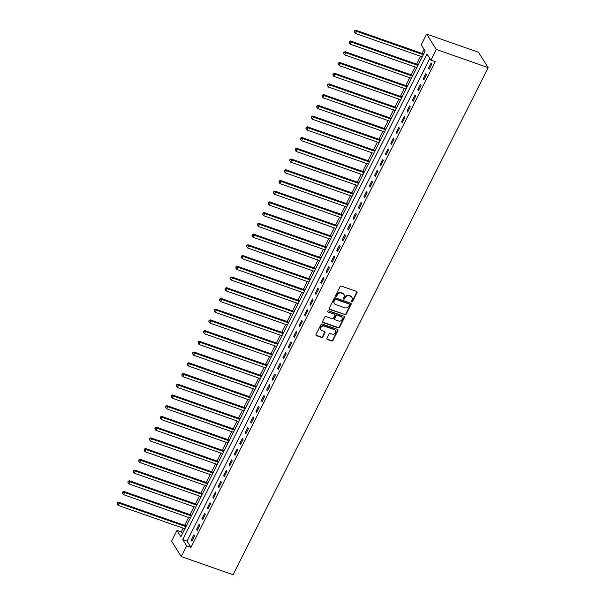 <?xml version="1.0" encoding="UTF-8"?>
<svg xmlns="http://www.w3.org/2000/svg" width="605" height="605" viewBox="0 0 605 605"><rect width="100%" height="100%" fill="white"/><g stroke="black" fill="none" stroke-linecap="round" stroke-linejoin="round"><path stroke-width="0.91" d="M351.641 301.895A0.688 0.597 147.8 0 0 352.534 301.517L357.033 292.563A0.983 0.855 147.8 0 0 356.61 291.428L341.349 286.074A0.983 0.855 147.8 0 0 340.078 286.619L335.578 295.565A0.688 0.597 147.8 0 0 335.873 296.367A0.688 0.597 147.8 0 0 336.766 295.981L337.348 294.824A3.138 2.738 147.8 0 1 341.417 293.085L342.687 293.531A3.138 2.738 147.8 0 1 343.988 294.552A3.138 2.738 147.8 0 1 344.041 297.176L343.459 298.333A0.688 0.597 147.8 0 0 344.646 298.749L345.228 297.592A3.138 2.738 147.8 0 1 349.297 295.845L350.575 296.291A3.138 2.738 147.8 0 1 351.876 297.312A3.138 2.738 147.8 0 1 351.928 299.936L351.346 301.101A0.688 0.597 147.8 0 0 351.641 301.895M351.278 301.434A0.688 0.597 147.8 0 0 352.269 301.101L356.768 292.147A0.983 0.855 147.8 0 0 356.852 291.557M335.51 295.905A0.688 0.597 147.8 0 0 336.501 295.565L337.083 294.408L337.348 294.824M343.39 298.666A0.688 0.597 147.8 0 0 344.389 298.333L344.971 297.176L345.228 297.592M326.972 338.354A0.983 0.855 147.8 0 0 327.396 339.488L331.684 340.993A0.983 0.855 147.8 0 0 332.954 340.449L337.953 330.512A0.983 0.855 147.8 0 0 337.529 329.37L322.268 324.015A0.983 0.855 147.8 0 0 320.998 324.56L315.999 334.505A0.983 0.855 147.8 0 0 316.423 335.639L321.588 337.454A0.983 0.855 147.8 0 0 322.866 336.909L324.998 332.659A0.983 0.855 147.8 0 0 324.575 331.517L322.011 330.617A2.624 2.291 147.8 0 1 324.28 326.11L334.323 329.634A2.624 2.291 147.8 0 1 332.062 334.141L330.383 333.552A0.983 0.855 147.8 0 0 329.112 334.096L326.972 338.354M429.815 58.435L187.043 541.135L190.968 547.366L186.65 545.854L181.258 556.577L233.076 574.75L488.137 67.624L478.449 52.249L426.631 34.077L421.239 44.808L425.164 51.039L180.895 536.711L176.97 530.479L171.57 541.203L181.258 556.577M190.968 547.366L435.237 61.695L430.919 60.182L436.311 49.451L488.137 67.624M344.858 314.797A0.983 0.855 147.8 0 0 346.128 314.252L351.127 304.315A0.983 0.855 147.8 0 0 350.703 303.173L335.442 297.826A0.983 0.855 147.8 0 0 334.172 298.371L329.173 308.308A0.983 0.855 147.8 0 0 329.596 309.45L344.593 314.381A0.983 0.855 147.8 0 0 345.863 313.836L350.862 303.899A0.983 0.855 147.8 0 0 350.945 303.309M344.54 317.413L339.541 327.35A0.983 0.855 147.8 0 1 338.271 327.895L323.01 322.541A0.983 0.855 147.8 0 1 322.586 321.406L324.719 317.149A0.983 0.855 147.8 0 1 325.997 316.604L332.183 318.774A0.983 0.855 147.8 0 0 333.453 318.23L334.875 315.409A0.983 0.855 147.8 0 0 334.452 314.267L328.008 312.014A0.688 0.597 147.8 0 1 328.598 310.834L344.116 316.271A0.983 0.855 147.8 0 1 344.54 317.413L344.275 316.997L339.276 326.934L339.541 327.35M431.183 62.973L428.59 68.123L429.248 69.159L431.834 64.009L431.183 62.973M425.784 73.697L423.197 78.847L423.848 79.883L426.442 74.74L425.784 73.697M420.392 84.428L417.805 89.57L418.456 90.614L421.042 85.464L420.392 84.428M415 95.151L412.406 100.301L413.064 101.337L415.65 96.187L415 95.151M409.6 105.875L407.014 111.025L407.664 112.061L410.258 106.919L409.6 105.875M404.208 116.599L401.622 121.749L402.272 122.792L404.858 117.642L404.208 116.599M398.816 127.33L396.222 132.48L396.88 133.516L399.466 128.366L398.816 127.33M393.416 138.053L390.83 143.204L391.48 144.24L394.074 139.089L393.416 138.053M388.024 148.777L385.438 153.927L386.088 154.971L388.675 149.821L388.024 148.777M382.632 159.508L380.038 164.651L380.696 165.694L383.283 160.544L382.632 159.508M377.233 170.232L374.646 175.382L375.297 176.418L377.891 171.268L377.233 170.232M371.841 180.956L369.254 186.106L369.905 187.142L372.491 181.999L371.841 180.956M366.448 191.687L363.855 196.829L364.512 197.873L367.099 192.723L366.448 191.687M361.049 202.41L358.462 207.56L359.113 208.596L361.707 203.446L361.049 202.41M355.657 213.134L353.07 218.284L353.721 219.32L356.307 214.178L355.657 213.134M350.265 223.865L347.671 229.008L348.329 230.051L350.915 224.901L350.265 223.865M344.865 234.589L342.279 239.739L342.929 240.775L345.523 235.625L344.865 234.589M339.473 245.312L336.887 250.462L337.537 251.499L340.123 246.356L339.473 245.312M334.081 256.036L331.487 261.186L332.145 262.23L334.731 257.08L334.081 256.036M328.681 266.767L326.095 271.917L326.745 272.953L329.339 267.803L328.681 266.767M323.289 277.491L320.703 282.641L321.353 283.677L323.94 278.527L323.289 277.491M317.897 288.214L315.303 293.365L315.961 294.408L318.548 289.258L317.897 288.214M312.498 298.946L309.911 304.096L310.562 305.132L313.156 299.982L312.498 298.946M307.106 309.669L304.519 314.819L305.17 315.855L307.756 310.705L307.106 309.669M301.713 320.393L299.12 325.543L299.777 326.587L302.364 321.437L301.713 320.393M296.314 331.124L293.727 336.267L294.378 337.31L296.972 332.16L296.314 331.124M290.922 341.848L288.335 346.998L288.986 348.034L291.572 342.884L290.922 341.848M285.53 352.571L282.936 357.721L283.594 358.757L286.18 353.615L285.53 352.571M280.13 363.302L277.544 368.445L278.194 369.489L280.788 364.339L280.13 363.302M274.738 374.026L272.144 379.176L272.802 380.212L275.388 375.062L274.738 374.026M269.346 384.75L266.752 389.9L267.41 390.936L269.996 385.793L269.346 384.75M263.946 395.481L261.36 400.623L262.01 401.667L264.604 396.517L263.946 395.481M258.554 406.205L255.96 411.355L256.618 412.391L259.205 407.241L258.554 406.205M253.162 416.928L250.568 422.078L251.226 423.114L253.813 417.972L253.162 416.928M247.763 427.652L245.176 432.802L245.827 433.845L248.421 428.695L247.763 427.652M242.371 438.383L239.777 443.533L240.435 444.569L243.021 439.419L242.371 438.383M236.978 449.107L234.385 454.257L235.042 455.293L237.629 450.143L236.978 449.107M231.579 459.83L228.993 464.98L229.643 466.024L232.237 460.874L231.579 459.83M226.187 470.561L223.593 475.711L224.251 476.748L226.837 471.598L226.187 470.561M220.795 481.285L218.201 486.435L218.859 487.471L221.445 482.321L220.795 481.285M215.395 492.009L212.809 497.159L213.459 498.195L216.053 493.052L215.395 492.009M210.003 502.74L207.409 507.882L208.067 508.926L210.653 503.776L210.003 502.74M204.611 513.464L202.017 518.614L202.675 519.65L205.261 514.5L204.611 513.464M199.211 524.187L196.625 529.337L197.275 530.373L199.869 525.231L199.211 524.187M193.819 534.918L191.225 540.061L191.883 541.104L194.47 535.954L193.819 534.918M424.06 49.292L421.98 53.422M420.558 56.25L416.588 64.145M415.166 66.981L411.196 74.869M409.767 77.705L405.796 85.6M404.374 88.428L400.404 96.324M398.982 99.159L395.012 107.047M393.583 109.883L389.612 117.771M388.191 120.607L384.22 128.502M382.799 131.33L378.828 139.226M377.399 142.062L373.429 149.949M372.007 152.785L368.037 160.68M366.615 163.509L362.645 171.404M361.215 174.24L357.245 182.128M355.823 184.964L351.853 192.859M350.431 195.687L346.461 203.582M345.031 206.418L341.061 214.306M339.639 217.142L335.669 225.037M334.247 227.866L330.277 235.761M328.848 238.597L324.877 246.485M323.456 249.321L319.485 257.216M318.064 260.044L314.093 267.939M312.664 270.768L308.694 278.663M307.272 281.499L303.302 289.387M301.88 292.223L297.91 300.118M296.48 302.946L292.51 310.841M291.088 313.677L287.118 321.565M285.696 324.401L281.726 332.296M280.296 335.125L276.326 343.02M274.904 345.856L270.934 353.743M269.512 356.579L265.542 364.475M264.113 367.303L260.142 375.198M258.721 378.034L254.75 385.922M253.329 388.758L249.358 396.653M247.929 399.481L243.959 407.377M242.537 410.213L238.567 418.1M237.145 420.936L233.175 428.832M231.745 431.66L227.775 439.555M226.353 442.384L222.383 450.279M220.961 453.115L216.991 461.002M215.561 463.838L211.591 471.734M210.169 474.562L206.199 482.457M204.777 485.293L200.807 493.181M199.378 496.017L195.407 503.912M193.986 506.74L190.015 514.636M188.594 517.472L184.623 525.359M183.194 528.195L181.288 531.992L182.385 533.739M181.288 531.992L176.97 530.479M430.919 60.182L426.994 53.943L182.725 539.622L186.65 545.854M436.311 49.451L426.631 34.077M187.043 541.135L182.725 539.622M428.59 68.123L429.595 68.471M423.197 78.847L424.196 79.194M417.805 89.57L418.804 89.926M412.406 100.301L413.412 100.649M407.014 111.025L408.012 111.373M401.622 121.749L402.62 122.104M396.222 132.48L397.22 132.828M390.83 143.204L391.828 143.551M385.438 153.927L386.436 154.283M380.038 164.651L381.037 165.006M374.646 175.382L375.644 175.73M369.254 186.106L370.252 186.453M363.855 196.829L364.853 197.185M358.462 207.56L359.461 207.908M353.07 218.284L354.069 218.632M347.671 229.008L348.669 229.363M342.279 239.739L343.277 240.087M336.887 250.462L337.885 250.81M331.487 261.186L332.485 261.541M326.095 271.917L327.093 272.265M320.703 282.641L321.701 282.989M315.303 293.365L316.302 293.72M309.911 304.096L310.909 304.444M304.519 314.819L305.517 315.167M299.12 325.543L300.118 325.898M293.727 336.267L294.726 336.622M288.335 346.998L289.334 347.346M282.936 357.721L283.934 358.069M277.544 368.445L278.542 368.8M272.144 379.176L273.15 379.524M266.752 389.9L267.75 390.248M261.36 400.623L262.358 400.979M255.96 411.355L256.966 411.702M250.568 422.078L251.567 422.426M245.176 432.802L246.174 433.157M239.777 443.533L240.782 443.881M234.385 454.257L235.383 454.605M228.993 464.98L229.991 465.336M223.593 475.711L224.599 476.059M218.201 486.435L219.199 486.783M212.809 497.159L213.807 497.514M207.409 507.882L208.415 508.238M202.017 518.614L203.015 518.961M196.625 529.337L197.623 529.685M191.225 540.061L192.231 540.416M351.732 297.115A3.138 2.738 147.8 0 0 351.611 296.896A3.138 2.738 147.8 0 0 350.31 295.875L350.575 296.291M344.971 297.176A3.138 2.738 147.8 0 1 349.04 295.429L350.31 295.875M343.852 294.348A3.138 2.738 147.8 0 0 343.731 294.136A3.138 2.738 147.8 0 0 342.422 293.115L342.687 293.531M337.083 294.408A3.138 2.738 147.8 0 1 341.152 292.669L342.422 293.115M329.09 308.898A0.983 0.855 147.8 0 0 329.332 309.034L344.593 314.381M349.471 304.822A0.688 0.597 147.8 0 0 349.176 304.028L335.783 299.331A0.688 0.597 147.8 0 0 334.89 299.709L334.278 300.935A3.138 2.738 147.8 0 0 334.331 303.559A3.138 2.738 147.8 0 0 335.631 304.58L344.789 307.786A3.138 2.738 147.8 0 0 348.858 306.047L349.471 304.822M349.463 304.247L349.198 303.831A0.688 0.597 147.8 0 0 348.911 303.612L349.176 304.028M334.21 303.347A3.138 2.738 147.8 0 1 334.066 303.143A3.138 2.738 147.8 0 1 334.013 300.519L334.625 299.293A0.688 0.597 147.8 0 1 335.518 298.915L348.911 303.612M322.503 321.996A0.983 0.855 147.8 0 0 322.745 322.125L338.006 327.479A0.983 0.855 147.8 0 0 339.276 326.934M334.694 314.403A0.983 0.855 147.8 0 0 334.187 313.851L328.008 312.014M338.603 321.028A2.624 2.291 147.8 0 0 340.872 316.521L337.333 315.281A0.983 0.855 147.8 0 0 336.062 315.825L334.641 318.646A0.983 0.855 147.8 0 0 335.064 319.788L338.603 321.028M341.817 317.179A2.624 2.291 147.8 0 0 340.607 316.105L340.872 316.521M334.565 319.236A0.983 0.855 147.8 0 1 334.376 318.23L335.798 315.409A0.983 0.855 147.8 0 1 337.068 314.865L340.607 316.105M344.275 316.997A0.983 0.855 147.8 0 0 344.351 316.407M335.268 330.285A2.624 2.291 147.8 0 0 334.066 329.218L334.323 329.634M320.809 329.551A2.624 2.291 147.8 0 1 324.015 325.694L334.066 329.218M315.916 335.094A0.983 0.855 147.8 0 0 316.158 335.223L321.331 337.038A0.983 0.855 147.8 0 0 322.601 336.493L324.741 332.243A0.983 0.855 147.8 0 0 324.817 331.653M326.897 338.944A0.983 0.855 147.8 0 0 327.139 339.072L331.419 340.577A0.983 0.855 147.8 0 0 332.69 340.033L337.688 330.096A0.983 0.855 147.8 0 0 337.764 329.506M423.681 53.981A0.998 0.87 -32.2 0 1 423.455 53.936L355.914 30.25L356.564 31.286L355.483 33.434L422.245 56.84M423.318 54.7L356.564 31.286L354.659 30.81L354.492 32.088L354.923 31.226M355.483 33.434L354.492 32.088M354.659 30.81L355.914 30.25M418.282 64.705A0.998 0.87 -32.2 0 1 418.055 64.659L350.514 40.974L351.172 42.017L350.091 44.157L416.845 67.571M417.926 65.423L351.172 42.017L349.266 41.541L349.093 42.811L349.524 41.957M350.091 44.157L349.093 42.811M349.266 41.541L350.514 40.974M412.89 75.436A0.998 0.87 -32.2 0 1 412.663 75.383L345.122 51.705L345.773 52.741L344.699 54.889L411.453 78.295M412.534 76.147L345.773 52.741L343.874 52.264L343.7 53.535L344.132 52.68M344.699 54.889L343.7 53.535M343.874 52.264L345.122 51.705M407.498 86.16A0.998 0.87 -32.2 0 1 407.271 86.114L339.73 62.428L340.381 63.465L339.299 65.612L406.061 89.018M407.135 86.878L340.381 63.465L338.475 62.988L338.308 64.266L338.74 63.404M339.299 65.612L338.308 64.266M338.475 62.988L339.73 62.428M402.098 96.883A0.998 0.87 -32.2 0 1 401.871 96.838L334.331 73.152L334.988 74.196L333.907 76.336L400.661 99.749M401.743 97.602L334.988 74.196L333.083 73.712L332.909 74.99L333.34 74.128M333.907 76.336L332.909 74.99M333.083 73.712L334.331 73.152M396.706 107.614A0.998 0.87 -32.2 0 1 396.479 107.561L328.938 83.883L329.589 84.919L328.515 87.067L395.269 110.473M396.351 108.325L329.589 84.919L327.691 84.443L327.517 85.713L327.948 84.859M328.515 87.067L327.517 85.713M327.691 84.443L328.938 83.883M391.314 118.338A0.998 0.87 -32.2 0 1 391.087 118.293L323.546 94.607L324.197 95.643L323.115 97.791L389.877 121.197M390.951 119.056L324.197 95.643L322.291 95.166L322.125 96.445L322.556 95.582M323.115 97.791L322.125 96.445M322.291 95.166L323.546 94.607M385.914 129.062A0.998 0.87 -32.2 0 1 385.688 129.016L318.147 105.331L318.805 106.374L317.723 108.514L384.477 131.92M385.559 129.78L318.805 106.374L316.899 105.89L316.725 107.168L317.156 106.306M317.723 108.514L316.725 107.168M316.899 105.89L318.147 105.331M380.522 139.793A0.998 0.87 -32.2 0 1 380.295 139.74L312.755 116.054L313.405 117.098L312.331 119.246L379.085 142.651M380.167 140.504L313.405 117.098L311.507 116.621L311.333 117.892L311.764 117.037M312.331 119.246L311.333 117.892M311.507 116.621L312.755 116.054M375.13 150.516A0.998 0.87 -32.2 0 1 374.903 150.471L307.363 126.785L308.013 127.821L306.932 129.969L373.693 153.375M374.767 151.227L308.013 127.821L306.107 127.345L305.941 128.615L306.372 127.761M306.932 129.969L305.941 128.615M306.107 127.345L307.363 126.785M369.731 161.24A0.998 0.87 -32.2 0 1 369.504 161.195L301.963 137.509L302.621 138.545L301.54 140.693L368.294 164.099M369.375 161.958L302.621 138.545L300.715 138.069L300.541 139.347L300.972 138.484M301.54 140.693L300.541 139.347M300.715 138.069L301.963 137.509M364.339 171.971A0.998 0.87 -32.2 0 1 364.112 171.918L296.571 148.233L297.221 149.276L296.148 151.416L362.902 174.83M363.983 172.682L297.221 149.276L295.323 148.8L295.149 150.07L295.58 149.216M296.148 151.416L295.149 150.07M295.323 148.8L296.571 148.233M358.946 182.695A0.998 0.87 -32.2 0 1 358.72 182.642L291.179 158.964L291.829 160L290.748 162.148L357.51 185.554M358.584 183.406L291.829 160L289.924 159.523L289.757 160.794L290.188 159.939M290.748 162.148L289.757 160.794M289.924 159.523L291.179 158.964M353.547 193.418A0.998 0.87 -32.2 0 1 353.32 193.373L285.779 169.687L286.437 170.723L285.356 172.871L352.11 196.277M353.191 194.137L286.437 170.723L284.531 170.247L284.358 171.525L284.789 170.663M285.356 172.871L284.358 171.525M284.531 170.247L285.779 169.687M348.155 204.142A0.998 0.87 -32.2 0 1 347.928 204.097L280.387 180.411L281.038 181.455L279.964 183.595L346.718 207.008M347.799 204.861L281.038 181.455L279.139 180.978L278.965 182.249L279.397 181.394M279.964 183.595L278.965 182.249M279.139 180.978L280.387 180.411M342.763 214.873A0.998 0.87 -32.2 0 1 342.536 214.82L274.995 191.142L275.646 192.178L274.564 194.326L341.326 217.732M342.4 215.584L275.646 192.178L273.74 191.702L273.573 192.972L274.005 192.118M274.564 194.326L273.573 192.972M273.74 191.702L274.995 191.142M337.363 225.597A0.998 0.87 -32.2 0 1 337.136 225.552L269.596 201.866L270.253 202.902L269.172 205.05L335.926 228.456M337.008 226.315L270.253 202.902L268.348 202.425L268.174 203.703L268.605 202.841M269.172 205.05L268.174 203.703M268.348 202.425L269.596 201.866M331.971 236.321A0.998 0.87 -32.2 0 1 331.744 236.275L264.204 212.589L264.854 213.633L263.78 215.773L330.534 239.187M331.616 237.039L264.854 213.633L262.956 213.157L262.782 214.427L263.213 213.565M263.78 215.773L262.782 214.427M262.956 213.157L264.204 212.589M326.579 247.052A0.998 0.87 -32.2 0 1 326.352 246.999L258.804 223.321L259.462 224.357L258.38 226.504L325.142 249.91M326.216 247.763L259.462 224.357L257.556 223.88L257.39 225.151L257.821 224.296M258.38 226.504L257.39 225.151M257.556 223.88L258.804 223.321M321.179 257.775A0.998 0.87 -32.2 0 1 320.952 257.73L253.412 234.044L254.07 235.08L252.988 237.228L319.743 260.634M320.824 258.494L254.07 235.08L252.164 234.604L251.99 235.882L252.421 235.02M252.988 237.228L251.99 235.882M252.164 234.604L253.412 234.044M315.787 268.499A0.998 0.87 -32.2 0 1 315.56 268.454L248.02 244.768L248.67 245.811L247.596 247.952L314.35 271.365M315.432 269.217L248.67 245.811L246.772 245.327L246.598 246.606L247.029 245.743M247.596 247.952L246.598 246.606M246.772 245.327L248.02 244.768M310.395 279.23A0.998 0.87 -32.2 0 1 310.168 279.177L242.62 255.499L243.278 256.535L242.197 258.683L308.958 282.089M310.032 279.941L243.278 256.535L241.372 256.059L241.206 257.329L241.637 256.475M242.197 258.683L241.206 257.329M241.372 256.059L242.62 255.499M304.996 289.954A0.998 0.87 -32.2 0 1 304.769 289.908L237.228 266.223L237.886 267.259L236.805 269.406L303.559 292.812M304.64 290.665L237.886 267.259L235.98 266.782L235.806 268.06L236.237 267.198M236.805 269.406L235.806 268.06M235.98 266.782L237.228 266.223M299.604 300.677A0.998 0.87 -32.2 0 1 299.377 300.632L231.836 276.946L232.486 277.99L231.412 280.13L298.167 303.536M299.241 301.396L232.486 277.99L230.581 277.506L230.414 278.784L230.845 277.922M231.412 280.13L230.414 278.784M230.581 277.506L231.836 276.946M294.212 311.409A0.998 0.87 -32.2 0 1 293.985 311.356L226.436 287.67L227.094 288.714L226.013 290.854L292.767 314.267M293.849 312.12L227.094 288.714L225.189 288.237L225.022 289.508L225.453 288.653M226.013 290.854L225.022 289.508M225.189 288.237L226.436 287.67M288.812 322.132A0.998 0.87 -32.2 0 1 288.585 322.079L221.044 298.401L221.702 299.437L220.621 301.585L287.375 324.991M288.456 322.843L221.702 299.437L219.796 298.961L219.623 300.231L220.054 299.377M220.621 301.585L219.623 300.231M219.796 298.961L221.044 298.401M283.42 332.856A0.998 0.87 -32.2 0 1 283.193 332.81L215.652 309.125L216.303 310.161L215.229 312.309L281.983 335.714M283.057 333.574L216.303 310.161L214.397 309.684L214.23 310.962L214.662 310.1M215.229 312.309L214.23 310.962M214.397 309.684L215.652 309.125M278.028 343.587A0.998 0.87 -32.2 0 1 277.801 343.534L210.253 319.848L210.911 320.892L209.829 323.032L276.583 346.446M277.665 344.298L210.911 320.892L209.005 320.416L208.838 321.686L209.27 320.832M209.829 323.032L208.838 321.686M209.005 320.416L210.253 319.848M272.628 354.311A0.998 0.87 -32.2 0 1 272.401 354.258L204.861 330.58L205.518 331.616L204.437 333.763L271.191 357.169M272.273 355.022L205.518 331.616L203.613 331.139L203.439 332.41L203.87 331.555M204.437 333.763L203.439 332.41M203.613 331.139L204.861 330.58M267.236 365.034A0.998 0.87 -32.2 0 1 267.009 364.989L199.468 341.303L200.119 342.339L199.045 344.487L265.799 367.893M266.873 365.753L200.119 342.339L198.213 341.863L198.047 343.141L198.478 342.279M199.045 344.487L198.047 343.141M198.213 341.863L199.468 341.303M261.844 375.758A0.998 0.87 -32.2 0 1 261.617 375.713L194.069 352.027L194.727 353.07L193.645 355.211L260.4 378.624M261.481 376.476L194.727 353.07L192.821 352.594L192.655 353.865L193.086 353.01M193.645 355.211L192.655 353.865M192.821 352.594L194.069 352.027M256.444 386.489A0.998 0.87 -32.2 0 1 256.217 386.436L188.677 362.758L189.335 363.794L188.253 365.942L255.007 389.348M256.089 387.2L189.335 363.794L187.429 363.318L187.255 364.588L187.686 363.734M188.253 365.942L187.255 364.588M187.429 363.318L188.677 362.758M251.052 397.213A0.998 0.87 -32.2 0 1 250.825 397.167L183.285 373.482L183.935 374.518L182.861 376.665L249.615 400.071M250.689 397.931L183.935 374.518L182.029 374.041L181.863 375.319L182.294 374.457M182.861 376.665L181.863 375.319M182.029 374.041L183.285 373.482M245.66 407.936A0.998 0.87 -32.2 0 1 245.433 407.891L177.885 384.205L178.543 385.249L177.462 387.389L244.216 410.803M245.297 408.655L178.543 385.249L176.637 384.772L176.471 386.043L176.902 385.181M177.462 387.389L176.471 386.043M176.637 384.772L177.885 384.205M240.261 418.668A0.998 0.87 -32.2 0 1 240.034 418.615L172.493 394.936L173.151 395.973L172.07 398.12L238.824 421.526M239.905 419.378L173.151 395.973L171.245 395.496L171.071 396.767L171.502 395.912M172.07 398.12L171.071 396.767M171.245 395.496L172.493 394.936M234.869 429.391A0.998 0.87 -32.2 0 1 234.642 429.346L167.101 405.66L167.751 406.696L166.678 408.844L233.432 432.25M234.506 430.11L167.751 406.696L165.846 406.22L165.679 407.498L166.11 406.636M166.678 408.844L165.679 407.498M165.846 406.22L167.101 405.66M229.476 440.115A0.998 0.87 -32.2 0 1 229.25 440.069L161.701 416.384L162.359 417.427L161.278 419.567L228.032 442.981M229.113 440.833L162.359 417.427L160.454 416.943L160.287 418.221L160.718 417.359M161.278 419.567L160.287 418.221M160.454 416.943L161.701 416.384M224.077 450.846A0.998 0.87 -32.2 0 1 223.85 450.793L156.309 427.115L156.967 428.151L155.886 430.299L222.64 453.705M223.721 451.557L156.967 428.151L155.061 427.674L154.888 428.945L155.319 428.09M155.886 430.299L154.888 428.945M155.061 427.674L156.309 427.115M218.685 461.57A0.998 0.87 -32.2 0 1 218.458 461.524L150.917 437.839L151.568 438.875L150.494 441.022L217.248 464.428M218.322 462.28L151.568 438.875L149.662 438.398L149.495 439.669L149.927 438.814M150.494 441.022L149.495 439.669M149.662 438.398L150.917 437.839M213.293 472.293A0.998 0.87 -32.2 0 1 213.066 472.248L145.518 448.562L146.176 449.606L145.094 451.746L211.848 475.152M212.93 473.012L146.176 449.606L144.27 449.122L144.103 450.4L144.535 449.538M145.094 451.746L144.103 450.4M144.27 449.122L145.518 448.562M207.893 483.024A0.998 0.87 -32.2 0 1 207.666 482.971L140.126 459.286L140.784 460.329L139.702 462.47L206.456 485.883M207.538 483.735L140.784 460.329L138.878 459.853L138.704 461.123L139.135 460.269M139.702 462.47L138.704 461.123M138.878 459.853L140.126 459.286M202.501 493.748A0.998 0.87 -32.2 0 1 202.274 493.695L134.733 470.017L135.384 471.053L134.31 473.201L201.064 496.607M202.138 494.459L135.384 471.053L133.478 470.577L133.312 471.847L133.743 470.992M134.31 473.201L133.312 471.847M133.478 470.577L134.733 470.017M197.109 504.472A0.998 0.87 -32.2 0 1 196.882 504.426L129.334 480.741L129.992 481.777L128.91 483.924L195.665 507.33M196.746 505.19L129.992 481.777L128.086 481.3L127.92 482.578L128.351 481.716M128.91 483.924L127.92 482.578M128.086 481.3L129.334 480.741M191.709 515.195A0.998 0.87 -32.2 0 1 191.482 515.15L123.942 491.464L124.6 492.508L123.518 494.648L190.272 518.061M191.354 515.914L124.6 492.508L122.694 492.031L122.52 493.302L122.951 492.447M123.518 494.648L122.52 493.302M122.694 492.031L123.942 491.464M186.317 525.927A0.998 0.87 -32.2 0 1 186.09 525.874L118.55 502.195L119.2 503.231L118.126 505.379L184.88 528.785M185.954 526.637L119.2 503.231L117.294 502.755L117.128 504.026L117.559 503.171M118.126 505.379L117.128 504.026M117.294 502.755L118.55 502.195M352.269 301.101L352.534 301.517M336.501 295.565L336.766 295.981M344.389 298.333L344.646 298.749M349.04 295.429L349.297 295.845M341.152 292.669L341.417 293.085M356.768 292.147L357.033 292.563M329.332 309.034L329.596 309.45M350.862 303.899L351.127 304.315M345.863 313.836L346.128 314.252M335.518 298.915L335.783 299.331M334.625 299.293L334.89 299.709M334.013 300.519L334.278 300.935M338.006 327.479L338.271 327.895M322.745 322.125L323.01 322.541M334.187 313.851L334.452 314.267M337.068 314.865L337.333 315.281M335.798 315.409L336.062 315.825M334.376 318.23L334.641 318.646M324.015 325.694L324.28 326.11M324.741 332.243L324.998 332.659M322.601 336.493L322.866 336.909M321.331 337.038L321.588 337.454M316.158 335.223L316.423 335.639M337.688 330.096L337.953 330.512M332.69 340.033L332.954 340.449M331.419 340.577L331.684 340.993M327.139 339.072L327.396 339.488M351.611 296.896L351.876 297.312M343.731 294.136L343.988 294.552M334.066 303.143L334.331 303.559M334.595 314.176L334.852 314.592M341.696 316.959L341.961 317.375M334.399 319.054L334.656 319.47M335.155 330.073L335.412 330.489M320.665 329.347L320.922 329.763"/></g></svg>
